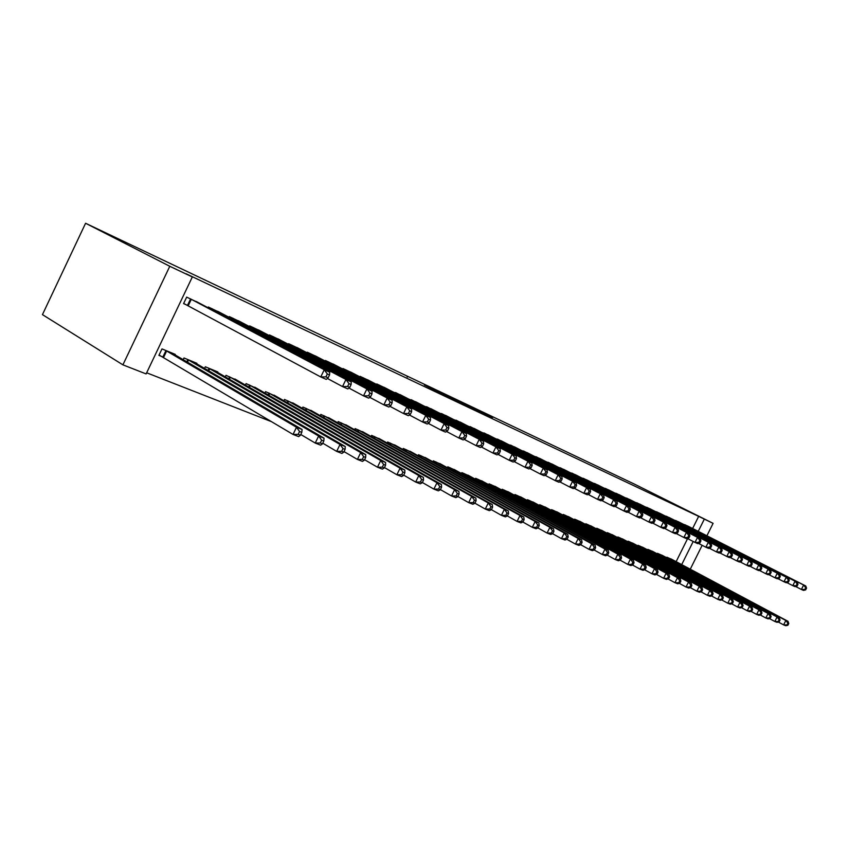 <?xml version="1.0" encoding="UTF-8"?>
<svg xmlns="http://www.w3.org/2000/svg" width="849" height="849" viewBox="0 0 849 849"><rect width="100%" height="100%" fill="white"/><g stroke="black" fill="none" stroke-linecap="round" stroke-linejoin="round"><path stroke-width="1.27" d="M424.362 384.968L450.999 398.372L424.362 384.968M492.558 417.57L467.566 405.451L492.558 417.57M407.594 376.988L407.053 376.733L407.594 376.988M698.663 516.362L186.175 273.813L192.33 276.954L146.124 373.921L122.903 364.847L42.45 314.629L85.579 223.266L633.927 483.866L713.096 523.345L698.663 516.362L692.614 528.513M192.33 276.954L169.789 266.289L85.579 223.266M445.629 395.072L471.513 408.093L445.523 395.284M447.89 396.101L491.698 417.655L447.869 396.133M679.688 522.411L674.032 520.023M663.09 555.819L657.497 553.325L657.232 553.856M660.84 513.804L654.95 511.321M643.913 547.923L638.087 545.323L637.811 545.875M641.186 504.837L635.041 502.237M623.93 539.688L617.86 536.971L617.563 537.566M620.693 495.476L614.273 492.77M603.077 531.103L596.741 528.258L596.433 528.885M599.277 485.702L592.57 482.879M581.3 522.124L574.677 519.163L574.349 519.821M576.896 475.482L569.881 472.532M558.546 512.754L551.617 509.644L551.266 510.345M553.484 464.796L546.14 461.707M534.732 502.948L527.473 499.69L527.112 500.432M528.959 453.589L521.254 450.363M509.782 492.675L502.183 489.247L501.791 490.053M503.234 441.851L495.147 438.466M483.622 481.903L475.652 478.305L475.238 479.165M476.225 429.52L467.725 425.975M456.168 470.59L447.794 466.812L447.349 467.735M447.837 416.572L438.901 412.837M427.302 458.715L418.504 454.724L418.026 455.711M417.963 402.935L408.539 399.009M396.929 446.203L387.664 442.011L387.144 443.072M386.475 388.566L376.776 383.95L376.542 384.438M364.921 433.032L355.147 428.596L354.595 429.743M353.248 373.401L342.996 368.53L342.741 369.05M331.142 419.13L320.826 414.429L320.222 415.681M318.131 357.365L307.285 352.208L307.009 352.781M295.441 404.442L284.532 399.465L283.874 400.813M280.945 340.407L269.451 334.931L269.154 335.557M257.65 388.895L246.093 383.599L245.382 385.085M241.519 322.418L229.326 316.603L228.997 317.282M217.577 372.414L217.811 371.936L205.32 366.779L204.535 368.413M199.642 303.305L186.674 297.118L183.586 303.602L187.141 305.205M175.021 354.914L175.265 354.383L161.989 348.907L158.901 355.37L162.52 356.835M676.133 561.656L687.605 538.595M146.665 372.796L271.733 421.762M196.628 363.797L196.862 363.298L183.989 357.981L183.172 359.689M220.899 313.005L208.323 307.009L207.984 307.731M237.911 380.776L226.014 375.322L225.272 376.871M261.534 331.545L249.691 325.899L249.383 326.557M276.816 396.78L265.588 391.644L264.909 393.066M299.803 349.013L288.649 343.696L288.363 344.291M313.546 411.882L302.934 407.053L302.308 408.348M335.939 365.494L325.39 360.485L325.125 361.027M348.26 426.177L338.22 421.613L337.647 422.802M370.09 381.084L360.114 376.351L359.87 376.85M381.137 439.708L371.618 435.388L371.087 436.492M402.426 395.846L392.758 391.824M412.317 452.538L403.286 448.452L402.787 449.471M433.096 409.834L423.916 406.013M441.915 464.721L433.33 460.848L432.873 461.803M462.217 423.131L453.493 419.491M470.07 476.31L461.898 472.628L461.463 473.519M489.894 435.76L481.606 432.3M496.867 487.347L489.077 483.845L488.674 484.673M516.245 447.794L508.36 444.494M522.4 497.864L514.982 494.532L514.6 495.307M541.365 459.256L533.841 456.104M546.777 507.904L539.688 504.72L539.327 505.452M565.328 470.197L558.143 467.183M570.05 517.497L563.28 514.452L562.94 515.141M588.219 480.651L581.363 477.764M592.315 526.667L585.831 523.759L585.513 524.406M610.102 490.637L603.543 487.878M613.615 535.443L607.406 532.663L607.109 533.268M631.051 500.199L624.768 497.556M634.023 543.848L628.08 541.184L627.793 541.768M651.119 509.368L645.102 506.821M653.603 551.914L647.893 549.367L647.628 549.908M670.36 518.155L664.587 515.714M672.387 559.65L666.911 557.209L666.645 557.719M688.826 526.582L683.286 524.236M681.694 564.617L693.198 541.492M698.239 531.368L704.299 519.185M690.269 569.191L702.155 545.313M706.909 535.772L713.096 523.345M169.789 266.289L122.903 364.847M430.443 387.876L458.227 401.726L430.432 387.951M461.113 402.543L452.623 398.425L461.113 402.543M300.419 435.25L301.798 432.385L299.559 431.504L298.169 434.37L300.419 435.25L298.657 436.619L293.043 434.444L296.503 427.27L302.106 429.477L171.71 352.919M159.071 355.031L293.043 434.444L298.169 434.37M165.597 350.393L296.503 427.27L299.559 431.504M302.106 429.477L301.798 432.385M328.139 377.826L329.518 374.95L327.321 373.974L325.931 376.85L328.139 377.826L326.281 379.397L320.763 376.956L324.244 369.761L190.218 298.742M327.321 373.974L324.244 369.761L329.741 372.223L196.246 301.491M325.931 376.85L320.763 376.956L183.66 303.443M329.518 374.95L329.741 372.223M322.461 443.847L323.819 441.024L321.654 440.175L320.296 442.998L322.461 443.847L320.657 445.163L315.234 443.051L318.64 436.004L324.053 438.148L193.413 361.876M300.779 434.508L315.234 443.051L320.296 442.998M187.48 359.424L318.64 436.004L321.654 440.175M324.053 438.148L323.819 441.024M343.76 452.146L345.108 449.376L343.007 448.559L341.669 451.328L343.76 452.146L341.924 453.419L336.671 451.381L340.024 444.452L345.267 446.521L214.457 370.557M322.769 443.199L336.671 451.381L341.669 451.328M208.716 368.179L340.024 444.452L343.007 448.559M345.267 446.521L345.108 449.376M349.746 387.431L351.104 384.597L348.981 383.652L347.612 386.486L349.746 387.431L347.846 388.927L342.529 386.582L345.946 379.503L211.772 308.58M348.981 383.652L345.946 379.503L351.253 381.891L217.609 311.243M347.612 386.486L342.529 386.582L327.374 378.463M351.104 384.597L351.253 381.891M370.62 396.695L371.968 393.915L369.909 393.002L368.562 395.783L370.62 396.695L368.689 398.149L363.542 395.867L366.917 388.916L232.668 318.12M369.909 393.002L366.917 388.916L372.042 391.219L238.325 320.71M368.562 395.783L363.542 395.867L348.939 388.067M371.968 393.915L372.042 391.219M364.359 460.169L365.675 457.452L363.648 456.656L362.332 459.383L364.359 460.169L362.481 461.4L357.408 459.426L360.708 452.613L365.77 454.618L234.886 378.983M344.025 451.604L357.408 459.426L362.332 459.383M229.304 376.68L360.708 452.613L363.648 456.656M365.77 454.618L365.675 457.452M384.279 467.937L385.584 465.263L383.621 464.488L382.315 467.173L384.279 467.937L382.379 469.126L377.465 467.215L380.713 460.519L385.616 462.45L254.711 387.155M364.582 459.712L377.465 467.215L382.315 467.173M249.288 384.926L380.713 460.519L383.621 464.488M385.616 462.45L385.584 465.263M390.805 405.663L392.132 402.925L390.147 402.044L388.821 404.771L390.805 405.663L388.842 407.053L383.875 404.856L387.186 398.022L252.928 327.385M390.147 402.044L387.186 398.022L392.153 400.25L258.425 329.89M388.821 404.771L383.875 404.856L369.761 397.343M392.132 402.925L392.153 400.25M410.332 414.333L411.638 411.648L409.717 410.789L408.411 413.474L410.332 414.333L408.348 415.681L403.53 413.548L406.798 406.83L272.603 336.363M409.717 410.789L406.798 406.83L411.595 408.985L277.931 338.804M408.411 413.474L403.53 413.548L389.903 406.31M411.638 411.648L411.595 408.985M403.562 475.451L404.846 472.819L402.946 472.076L401.662 474.718L403.562 475.451L401.63 476.597L396.876 474.75L400.081 468.16L404.824 470.038L273.951 395.093M384.459 467.566L396.876 474.75L401.662 474.718M268.698 392.928L400.081 468.16L402.946 472.076M404.824 470.038L404.846 472.819M429.233 422.717L430.517 420.075L428.66 419.247L427.365 421.889L429.233 422.717L427.217 424.022L422.558 421.964L425.774 415.352L291.695 345.097M428.66 419.247L425.774 415.352L430.422 417.443L296.874 347.453M427.365 421.889L422.558 421.964L409.377 414.981M430.517 420.075L430.422 417.443M422.24 482.731L423.502 480.141L421.666 479.42L420.393 482.02L422.24 482.731L420.276 483.834L415.67 482.052L418.833 475.567L423.428 477.382L292.661 402.808M403.71 475.153L415.67 482.052L420.393 482.02M287.546 400.707L418.833 475.567L421.666 479.42M423.428 477.382L423.502 480.141M447.529 430.846L448.803 428.246L446.998 427.44L445.725 430.05L447.529 430.846L445.502 432.109L440.981 430.103L444.154 423.598L310.246 353.566M446.998 427.44L444.154 423.598L448.654 425.625L315.276 355.869M445.725 430.05L440.981 430.103L428.236 423.364M448.803 428.246L448.654 425.625M440.334 489.788L441.576 487.241L439.793 486.541L438.551 489.088L440.334 489.788L438.349 490.849L433.892 489.12L437.002 482.741L441.459 484.492L310.83 410.311M422.356 482.497L433.892 489.12L438.551 489.088M305.863 408.263L437.002 482.741L439.793 486.541M441.459 484.492L441.576 487.241M465.263 438.721L466.515 436.163L464.764 435.378L463.512 437.946L465.263 438.721L463.204 439.931L458.831 437.999L461.952 431.6L328.276 361.801M464.764 435.378L461.952 431.6L466.324 433.563L333.169 364.03M463.512 437.946L458.831 437.999L446.5 431.483M466.515 436.163L466.324 433.563M457.876 496.623L459.097 494.118L457.367 493.439L456.146 495.954L457.876 496.623L455.871 497.652L451.541 495.975L454.608 489.693L458.927 491.401L328.51 417.602M440.419 489.608L451.541 495.975L456.146 495.954M323.671 415.607L454.608 489.693L457.367 493.439M458.927 491.401L459.097 494.118M482.455 446.351L483.686 443.836L481.988 443.072L480.757 445.598L482.455 446.351L480.375 447.529L476.13 445.651L479.218 439.347L345.798 369.803M481.988 443.072L479.218 439.347L483.442 441.247L350.552 371.979M480.757 445.598L476.13 445.651L464.191 439.358M483.686 443.836L483.442 441.247M474.888 503.255L476.098 500.783L474.421 500.125L473.211 502.608L474.888 503.255L472.861 504.253L468.669 502.619L471.694 496.432L475.886 498.087L345.692 424.691M457.929 496.506L468.669 502.619L473.211 502.608M340.99 422.749L471.694 496.432L474.421 500.125M475.886 498.087L476.098 500.783M499.116 453.748L500.337 451.275L498.692 450.543L497.482 453.026L499.116 453.748L497.026 454.894L492.919 453.069L495.954 446.861L362.841 377.593M498.692 450.543L495.954 446.861L500.061 448.707L367.468 379.705M497.482 453.026L492.919 453.069L481.341 446.977M500.337 451.275L500.061 448.707M491.391 509.697L492.59 507.256L490.955 506.62L489.767 509.06L491.391 509.697L489.353 510.652L485.278 509.071L488.271 502.979L492.335 504.582L362.417 431.589M474.92 503.192L485.278 509.071L489.767 509.06M357.843 429.711L488.271 502.979L490.955 506.62M492.335 504.582L492.59 507.256M515.29 460.933L516.489 458.492L514.897 457.781L513.698 460.222L515.29 460.933L513.189 462.036L509.198 460.264L512.191 454.151L379.429 385.17M514.897 457.781L512.191 454.151L516.171 455.945L383.928 387.218M513.698 460.222L509.198 460.264L497.97 454.374M516.489 458.492L516.171 455.945M507.415 515.937L508.593 513.539L507.012 512.923L505.834 515.322L507.415 515.937L505.367 516.871L501.409 515.332L504.348 509.326L508.296 510.886L378.707 438.307M491.401 509.676L501.409 515.332L505.834 515.322M374.25 436.471L504.348 509.326L507.012 512.923M508.296 510.886L508.593 513.539M530.996 467.905L532.174 465.496L530.625 464.806L529.447 467.215L530.996 467.905L528.874 468.966L525 467.258L527.951 461.23L395.56 392.535M530.625 464.806L527.951 461.23L531.824 462.97L399.943 394.541M529.447 467.215L525 467.258L514.112 461.548M532.174 465.496L531.824 462.97M522.973 522.008L524.141 519.641L522.602 519.036L521.445 521.403L522.973 522.008L520.915 522.899L517.073 521.413L519.97 515.502L523.812 517.009L394.552 444.855M507.384 515.948L517.073 521.413L521.445 521.403M390.222 443.061L519.97 515.502L522.602 519.036M523.812 517.009L524.141 519.641M546.236 474.676L547.403 472.309L545.907 471.63L544.74 474.007L546.236 474.676L544.113 475.705L540.346 474.039L543.254 468.107L411.277 399.72M545.907 471.63L543.254 468.107L547.021 469.794L415.543 401.662M544.74 474.007L540.346 474.039L529.787 468.51M547.403 472.309L547.021 469.794M538.096 527.898L539.242 525.573L537.757 524.979L536.6 527.314L538.096 527.898L536.027 528.768L532.291 527.314L535.157 521.488L538.882 522.963L410.003 451.222M522.888 522.039L532.291 527.314L536.6 527.314M405.769 449.482L535.157 521.488L537.757 524.979M538.882 522.963L539.242 525.573M561.051 481.256L562.197 478.91L560.743 478.263L559.587 480.598L561.051 481.256L558.918 482.253L555.257 480.63L558.133 474.782L426.58 406.703M560.743 478.263L558.133 474.782L561.783 476.427L430.74 408.602M559.587 480.598L555.257 480.63L545.005 475.27M562.197 478.91L561.783 476.427M552.795 533.628L553.919 531.325L552.476 530.763L551.341 533.066L552.795 533.628L550.704 534.467L547.074 533.055L549.908 527.314L553.527 528.747L425.052 457.431M537.958 527.951L547.074 533.055L551.341 533.066M420.924 455.733L549.908 527.314L552.476 530.763M553.527 528.747L553.919 531.325M575.452 487.644L576.588 485.341L575.166 484.705L574.03 487.008L575.452 487.644L573.298 488.61L569.743 487.039L572.576 481.277L441.491 413.516M575.166 484.705L572.576 481.277L576.131 482.869L445.534 415.363M574.03 487.008L569.743 487.039L559.788 481.839M576.588 485.341L576.131 482.869M567.079 539.2L568.193 536.929L566.792 536.377L565.667 538.648L567.079 539.2L564.988 540.017L561.454 538.637L564.245 532.981L567.769 534.371L439.718 463.48M552.603 533.703L561.454 538.637L565.667 538.648M435.696 461.824L564.245 532.981L566.792 536.377M567.769 534.371L568.193 536.929M589.45 493.863L590.564 491.592L589.185 490.966L588.06 493.248L589.45 493.863L587.296 494.797L583.825 493.269L586.627 487.581L456.019 420.159M589.185 490.966L586.627 487.581L590.087 489.13L459.967 421.964M588.06 493.248L583.825 493.269L574.157 488.228M590.564 491.592L590.087 489.13M580.981 544.612L582.085 542.384L580.716 541.842L579.612 544.082L580.981 544.612L578.88 545.408L575.442 544.071L578.201 538.489L581.629 539.837L454.013 469.38M566.845 539.285L575.442 544.071L579.612 544.082M450.097 467.767L578.201 538.489L580.716 541.842M581.629 539.837L582.085 542.384M603.055 499.902L604.17 497.663L602.822 497.068L601.718 499.308L603.055 499.902L600.901 500.814L597.537 499.329L600.296 493.725L470.187 426.623M602.822 497.068L600.296 493.725L603.66 495.232L474.039 428.384M601.718 499.308L597.537 499.329L588.134 494.426M604.17 497.663L603.66 495.232M594.502 549.887L595.595 547.69L594.258 547.159L593.175 549.367L594.502 549.887L592.4 550.651L589.057 549.356L591.774 543.848L595.117 545.164L467.969 475.132M580.705 544.718L589.057 549.356L593.175 549.367M464.148 473.562L591.774 543.848L594.258 547.159M595.117 545.164L595.595 547.69M616.31 505.781L617.403 503.574L616.098 502.99L615.005 505.208L616.31 505.781L614.145 506.673L610.866 505.219L613.594 499.69L484.004 432.937M616.098 502.99L613.594 499.69L616.873 501.165L487.761 434.656M615.005 505.208L610.866 505.219L601.718 500.464M617.403 503.574L616.873 501.165M607.672 555.023L608.744 552.848L607.449 552.338L606.377 554.514L607.672 555.023L605.56 555.766L602.302 554.503L604.997 549.07L608.245 550.343L481.574 480.746M594.183 550.003L602.302 554.503L606.377 554.514M477.849 479.218L604.997 549.07L607.449 552.338M608.245 550.343L608.744 552.848M629.205 511.512L630.287 509.336L629.013 508.763L627.931 510.949L629.205 511.512L627.04 512.371L623.845 510.96L626.541 505.505L497.482 439.092M629.013 508.763L626.541 505.505L629.725 506.938L501.143 440.769M627.931 510.949L623.845 510.96L614.952 506.344M630.287 509.336L629.725 506.938M620.492 560.022L621.553 557.878L620.29 557.379L619.229 559.523L620.492 560.022L618.38 560.743L615.207 559.512L617.86 554.142L621.033 555.395L494.861 486.233M607.311 555.15L615.207 559.512L619.229 559.523M491.221 484.726L617.86 554.142L620.29 557.379M621.033 555.395L621.553 557.878M641.759 517.083L642.831 514.94L641.589 514.388L640.517 516.542L641.759 517.083L639.594 517.922L636.485 516.542L639.148 511.162L510.631 445.099M641.589 514.388L639.148 511.162L642.247 512.563L514.207 446.733M640.517 516.542L636.485 516.542L627.825 512.053M642.831 514.94L642.247 512.563M632.983 564.882L634.033 562.77L632.802 562.293L631.752 564.405L632.983 564.882L630.871 565.593L627.772 564.394L630.404 559.098L633.481 560.308L507.829 491.582M620.099 560.16L627.772 564.394L631.752 564.405M504.274 490.117L630.404 559.098L632.802 562.293M633.481 560.308L634.033 562.77M653.995 522.517L655.046 520.395L653.836 519.864L652.785 521.986L653.995 522.517L651.82 523.324L648.795 521.986L651.427 516.68L523.472 450.968M653.836 519.864L651.427 516.68L654.452 518.039L526.964 452.559M652.785 521.986L648.795 521.986L640.369 517.625M655.046 520.395L654.452 518.039M645.155 569.637L646.195 567.546L644.996 567.068L643.956 569.159L645.155 569.637L643.033 570.316L640.029 569.148L642.619 563.916L645.622 565.105L520.49 496.803M632.547 565.031L640.029 569.148L643.956 569.159M517.02 495.37L642.619 563.916L644.996 567.068M645.622 565.105L646.195 567.546M665.913 527.813L666.953 525.722L665.775 525.191L664.735 527.293L665.913 527.813L663.748 528.598L660.787 527.293L663.387 522.05L536.006 456.698M665.775 525.191L663.387 522.05L666.338 523.377L539.423 458.258M664.735 527.293L660.787 527.293L652.584 523.048M666.953 525.722L666.338 523.377M657.02 574.253L658.049 572.194L656.871 571.738L655.852 573.797L657.02 574.253L654.897 574.922L651.968 573.775L654.526 568.618L657.455 569.775L532.864 501.908M644.688 569.785L651.968 573.775L655.852 573.797M529.479 500.507L654.526 568.618L656.871 571.738M657.455 569.775L658.049 572.194M677.534 532.97L678.563 530.901L677.417 530.392L676.388 532.461L677.534 532.97L675.358 533.734L672.482 532.461L675.051 527.293L548.252 462.291M677.417 530.392L675.051 527.293L677.926 528.577L551.585 463.809M676.388 532.461L672.482 532.461L664.491 528.333M678.563 530.901L677.926 528.577M668.587 578.763L669.606 576.726L668.46 576.28L667.452 578.318L668.587 578.763L666.465 579.411L663.6 578.296L666.136 573.202L668.991 574.338L544.952 506.895M656.51 574.412L663.6 578.296L667.452 578.318M541.641 505.526L666.136 573.202L668.46 576.28M668.991 574.338L669.606 576.726M688.868 538.001L689.876 535.963L688.762 535.464L687.743 537.502L688.868 538.001L686.692 538.744L683.891 537.502L686.427 532.397L560.213 467.757M688.762 535.464L686.427 532.397L689.229 533.65L563.471 469.242M687.743 537.502L683.891 537.502L676.091 533.48M689.876 535.963L689.229 533.65M679.879 583.167L680.877 581.151L679.762 580.716L678.765 582.732L679.879 583.167L677.757 583.794L674.955 582.701L677.46 577.681L680.251 578.774L556.764 511.767M668.057 578.933L674.955 582.701L678.765 582.732M553.527 510.429L677.46 577.681L679.762 580.716M680.251 578.774L680.877 581.151M699.916 542.914L700.924 540.898L699.831 540.41L698.823 542.426L699.916 542.914L697.74 543.625L695.002 542.415L697.517 537.375L571.908 473.095M699.831 540.41L697.517 537.375L700.245 538.606L575.091 474.549M698.823 542.426L695.002 542.415L687.403 538.499M700.924 540.898L700.245 538.606M690.884 587.455L691.882 585.47L690.789 585.046L689.802 587.03L690.884 587.455L688.762 588.07L686.034 587.009L688.518 582.043L691.235 583.114L568.31 516.532M679.306 583.337L686.034 587.009L689.802 587.03M565.147 515.226L688.518 582.043L690.789 585.046M691.235 583.114L691.882 585.47M710.698 547.701L711.685 545.705L710.624 545.228L709.626 547.223L710.698 547.701L708.522 548.401L705.859 547.212L708.342 542.235L583.337 478.316M710.624 545.228L708.342 542.235L711.006 543.434L586.447 479.738M709.626 547.223L705.859 547.212L698.44 543.392M711.685 545.705L711.006 543.434M701.635 591.647L702.611 589.684L701.55 589.27L700.574 591.233L701.635 591.647L699.512 592.241L696.849 591.201L699.3 586.298L701.953 587.349L579.602 521.19M690.29 587.625L696.849 591.201L700.574 591.233M576.503 519.906L699.3 586.298L701.55 589.27M701.953 587.349L702.611 589.684M721.226 552.37L722.202 550.407L721.162 549.94L720.175 551.903L721.226 552.37L719.05 553.049L716.45 551.892L718.901 546.979L594.502 483.421M721.162 549.94L718.901 546.979L721.501 548.146L597.547 484.811M720.175 551.903L716.45 551.892L709.212 548.178M722.202 550.407L721.501 548.146M712.131 595.733L713.096 593.801L712.056 593.387L711.091 595.329L712.131 595.733L710.008 596.316L707.408 595.298L709.828 590.458L712.417 591.477L590.639 525.743M701.009 591.827L707.408 595.298L711.091 595.329M587.614 524.491L709.828 590.458L712.056 593.387M712.417 591.477L713.096 593.801M731.498 556.933L732.464 554.991L731.445 554.535L730.48 556.477L731.498 556.933L729.333 557.591L726.786 556.466L729.206 551.606L605.433 488.408M731.445 554.535L729.206 551.606L731.742 552.741L608.404 489.767M730.48 556.477L726.786 556.466L719.729 552.837M732.464 554.991L731.742 552.741M722.372 599.734L723.327 597.813L722.319 597.42L721.363 599.341L722.372 599.734L720.26 600.285L717.713 599.309L720.111 594.512L722.637 595.51L601.442 530.201M711.473 595.913L717.713 599.309L721.363 599.341M598.481 528.98L720.111 594.512L722.319 597.42M722.637 595.51L723.327 597.813M741.527 561.38L742.482 559.47L741.495 559.024L740.53 560.945L741.527 561.38L739.362 562.027L736.879 560.934L739.277 556.127L616.119 493.29M741.495 559.024L739.277 556.127L741.761 557.241L619.027 494.617M740.53 560.945L736.879 560.934L729.991 557.39M742.482 559.47L741.761 557.241M732.379 603.628L733.324 601.739L732.337 601.347L731.392 603.246L732.379 603.628L730.267 604.18L727.784 603.215L730.151 598.481L732.623 599.458L612.012 534.562M721.692 599.914L727.784 603.215L731.392 603.246M609.115 533.363L730.151 598.481L732.337 601.347M732.623 599.458L733.324 601.739M751.323 565.731L752.278 563.842L751.301 563.407L750.357 565.307L751.323 565.731L749.168 566.368L746.738 565.285L749.105 560.542L626.573 498.066M751.301 563.407L749.105 560.542L751.535 561.635L629.427 499.371M750.357 565.307L746.738 565.285L740.01 561.836M752.278 563.842L751.535 561.635M742.164 607.449L743.098 605.57L742.132 605.199L741.198 607.067L742.164 607.449L740.052 607.98L737.622 607.035L739.967 602.355L742.387 603.31L622.359 538.828M731.668 603.819L737.622 607.035L741.198 607.067M619.526 537.661L739.967 602.355L742.132 605.199M742.387 603.31L743.098 605.57M760.895 569.987L761.84 568.108L760.895 567.694L759.951 569.562L760.895 569.987L758.741 570.602L756.374 569.552L758.719 564.861L636.814 502.746M760.895 567.694L758.719 564.861L761.086 565.922L639.594 504.019M759.951 569.562L756.374 569.552L749.805 566.177M761.84 568.108L761.086 565.922M751.715 611.174L752.649 609.317L751.705 608.945L750.771 610.802L751.715 611.174L749.614 611.683L747.237 610.771L749.561 606.144L751.917 607.077L632.494 543.01M741.432 607.629L747.237 610.771L750.771 610.802M629.714 541.864L749.561 606.144L751.705 608.945M751.917 607.077L752.649 609.317M770.255 574.147L771.189 572.29L770.266 571.876L769.332 573.733L770.255 574.147L768.112 574.741L765.787 573.712L768.112 569.074L646.832 507.32M770.266 571.876L768.112 569.074L770.425 570.114L649.559 508.562M769.332 573.733L765.787 573.712L759.367 570.422M771.189 572.29L770.425 570.114M761.065 614.814L761.977 612.989L761.054 612.617L760.142 614.453L761.065 614.814L758.964 615.313L756.639 614.421L758.932 609.837L761.245 610.749L642.417 547.096M750.962 611.354L756.639 614.421L760.142 614.453M639.69 545.981L758.932 609.837L761.054 612.617M761.245 610.749L761.977 612.989M779.403 578.201L780.327 576.375L779.424 575.972L778.501 577.798L779.403 578.201L777.26 578.785L774.988 577.787L777.291 573.192L656.638 511.798M779.424 575.972L777.291 573.192L779.552 574.211L659.312 513.019M778.501 577.798L774.988 577.787L768.716 574.571M780.327 576.375L779.552 574.211M770.202 618.38L771.104 616.565L770.202 616.215L769.3 618.019L770.202 618.38L768.101 618.868L765.83 617.987L768.101 613.466L770.361 614.358L652.128 551.107M760.29 614.994L765.83 617.987L769.3 618.019M649.464 550.014L768.101 613.466L770.202 616.215M770.361 614.358L771.104 616.565M788.35 582.181L789.262 580.366L788.371 579.973L787.469 581.788L788.35 582.181L786.206 582.743L783.988 581.756L786.27 577.224L666.242 516.192M788.371 579.973L786.27 577.224L788.477 578.222L668.863 517.381M787.469 581.788L783.988 581.756L777.864 578.625M789.262 580.366L788.477 578.222M779.138 621.861L780.04 620.067L779.149 619.728L778.257 621.51L779.138 621.861L777.047 622.338L774.829 621.479L777.068 617L779.276 617.87L661.647 555.034M769.406 618.56L774.829 621.479L778.257 621.51M659.036 553.962L777.068 617L779.149 619.728M779.276 617.87L780.04 620.067M797.105 586.065L797.996 584.271L797.137 583.879L796.235 585.672L797.105 586.065L794.961 586.617L792.796 585.651L795.046 581.172L675.655 520.49M797.137 583.879L795.046 581.172L797.211 582.138L678.224 521.657M796.235 585.672L792.796 585.651L786.8 582.584M797.996 584.271L797.211 582.138M787.883 625.267L788.774 623.495L787.904 623.155L787.012 624.928L787.883 625.267L785.792 625.734L783.627 624.885L785.845 620.47L788.01 621.319L670.965 558.886M778.321 622.041L783.627 624.885L787.012 624.928M668.407 557.825L785.845 620.47L787.904 623.155M788.01 621.319L788.774 623.495M805.659 589.864L806.55 588.092L805.701 587.71L804.81 589.482L805.659 589.864L803.525 590.395L801.403 589.461L803.632 585.025L684.878 524.703M805.701 587.71L803.632 585.025L805.754 585.98L687.393 525.849M804.81 589.482L801.403 589.461L795.545 586.468M806.55 588.092L805.754 585.98M162.87 357.026L165.948 350.573M163.581 357.418L166.659 350.966M191.301 299.294L188.213 305.757M190.579 298.912L187.491 305.385M186.78 361.812L187.831 359.605M187.48 362.226L188.542 359.997M208.047 370.461L209.056 368.36M208.748 370.864L209.767 368.753M212.844 309.132L212.399 310.065M212.123 308.76L211.677 309.683M233.73 318.672L233.305 319.564M233.008 318.301L232.584 319.182M228.678 378.856L229.644 376.85M229.379 379.259L230.355 377.243M248.704 387.006L249.627 385.096M249.404 387.409L250.328 385.478M253.989 327.926L253.586 328.775M253.278 327.555L252.875 328.393M273.654 336.904L273.261 337.711M272.943 336.544L272.55 337.34M268.146 394.923L269.027 393.098M268.836 395.326L269.727 393.48M292.746 345.628L292.374 346.403M292.035 345.256L291.663 346.031M287.036 402.617L287.875 400.877M287.726 403.02L288.575 401.248M311.286 354.097L310.936 354.84M310.585 353.736L310.225 354.468M305.385 410.099L306.192 408.433M306.065 410.492L306.882 408.804M329.306 362.321L328.966 363.032M328.605 361.971L328.266 362.672M323.225 417.379L324 415.777M323.904 417.772L324.689 416.148M346.827 370.323L346.498 371.013M346.127 369.973L345.798 370.642M340.566 424.458L341.319 422.919M341.245 424.84L341.998 423.29M363.86 378.113L363.542 378.76M363.17 377.752L362.852 378.399M357.45 431.345L358.161 429.87M358.119 431.727L358.851 430.231M380.437 385.679L380.129 386.306M379.747 385.329L379.439 385.945M373.878 438.063L374.568 436.641M374.547 438.434L375.247 437.002M396.568 393.045L396.271 393.649M395.878 392.694L395.592 393.299M389.871 444.589L390.529 443.22M390.54 444.961L391.209 443.581M412.274 400.219L411.988 400.802M411.595 399.868L411.309 400.452M405.44 450.957L406.087 449.641M406.109 451.328L406.756 449.991M427.567 407.202L427.291 407.764M426.888 406.862L426.623 407.414M420.616 457.155L421.231 455.892M421.274 457.526L421.9 456.242M442.467 414.015L442.212 414.556M441.798 413.675L441.533 414.206M435.41 463.204L436.004 461.983M436.068 463.575L436.673 462.334M449.832 469.104L450.405 467.916M450.479 469.465L451.063 468.266M463.894 474.856L464.445 473.71M464.541 475.217L465.103 474.06M477.605 480.47L478.146 479.367M478.252 480.821L478.804 479.706M490.998 485.946L491.518 484.885M491.635 486.297L492.165 485.225M504.062 491.295L504.571 490.266M504.699 491.645L505.219 490.605M516.818 496.516L517.317 495.519M517.455 496.867L517.954 495.858M529.288 501.621L529.765 500.655M529.914 501.971L530.392 500.995M541.46 506.609L541.917 505.675M542.087 506.949L542.553 506.004M553.357 511.48L553.803 510.578M553.983 511.82L554.429 510.907M564.988 516.245L565.423 515.364M565.604 516.585L566.05 515.693M576.354 520.904L576.779 520.055M576.97 521.244L577.405 520.373M587.476 525.467L587.89 524.64M588.092 525.796L588.506 524.958M598.354 529.925L598.757 529.118M598.97 530.254L599.373 529.436M608.998 534.286L609.391 533.501M609.603 534.615L609.996 533.819M619.42 538.563L619.791 537.799M620.014 538.882L620.396 538.107M629.618 542.744L629.979 542.002M630.213 543.063L630.584 542.309M639.594 546.841L639.955 546.109M640.188 547.159L640.549 546.427M649.379 550.842L649.729 550.141M649.963 551.16L650.323 550.449M658.951 554.779L659.291 554.089M659.546 555.087L659.885 554.397M668.343 558.621L668.672 557.963M668.927 558.939L669.256 558.26"/></g></svg>
